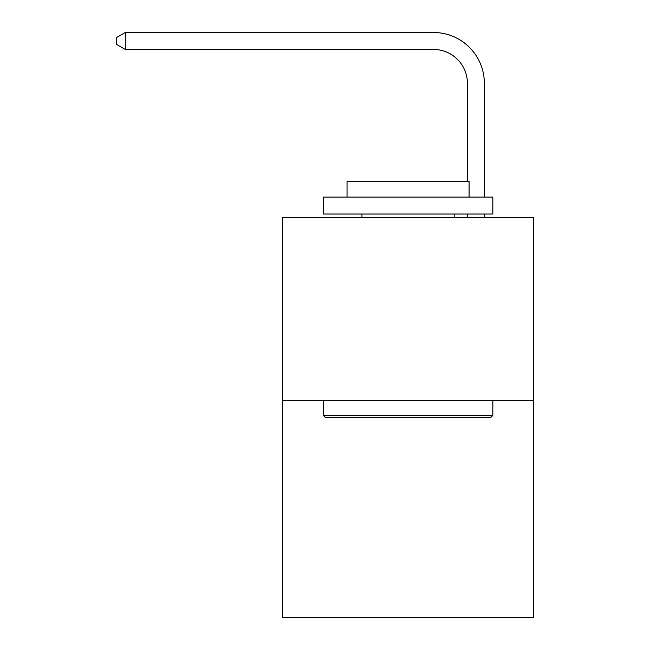 <?xml version="1.0" encoding="UTF-8"?>
<svg xmlns="http://www.w3.org/2000/svg" width="650" height="650" viewBox="0 0 650 650"><rect width="100%" height="100%" fill="white"/><g stroke="black" fill="none" stroke-linecap="round" stroke-linejoin="round"><path stroke-width="0.97" d="M533.52 400.506L533.52 217.417L282.62 217.417L282.62 617.5L533.52 617.5L533.52 400.506L282.62 400.506M467.399 181.48L467.399 83.354A33.906 33.906 0 0 0 433.493 49.449L125.296 49.449L116.48 44.371L116.48 37.586L125.296 32.5L433.493 32.5A50.854 50.854 0 0 1 484.356 83.354L484.356 197.072M467.399 83.354A33.906 33.906 0 0 0 433.493 49.449A33.906 33.906 0 0 1 467.399 83.354A33.906 33.906 0 0 0 433.493 49.449A33.906 33.906 0 0 1 467.399 83.354A33.906 33.906 0 0 0 433.493 49.449A33.906 33.906 0 0 1 467.399 83.354A33.906 33.906 0 0 0 433.493 49.449A33.906 33.906 0 0 1 467.399 83.354A33.906 33.906 0 0 0 433.493 49.449A33.906 33.906 0 0 1 467.399 83.354A33.906 33.906 0 0 0 433.493 49.449A33.906 33.906 0 0 1 467.399 83.354A33.906 33.906 0 0 0 433.493 49.449A33.906 33.906 0 0 1 467.399 83.354A33.906 33.906 0 0 0 433.493 49.449A33.906 33.906 0 0 1 467.399 83.354A33.906 33.906 0 0 0 433.493 49.449A33.906 33.906 0 0 1 467.399 83.354A33.906 33.906 0 0 0 433.493 49.449A33.906 33.906 0 0 1 467.399 83.354A33.906 33.906 0 0 0 433.493 49.449A33.906 33.906 0 0 1 467.399 83.354A33.906 33.906 0 0 0 433.493 49.449A33.906 33.906 0 0 1 467.399 83.354A33.906 33.906 0 0 0 433.493 49.449A33.906 33.906 0 0 1 467.399 83.354A33.906 33.906 0 0 0 433.493 49.449A33.906 33.906 0 0 1 467.399 83.354A33.906 33.906 0 0 0 433.493 49.449A33.906 33.906 0 0 1 467.399 83.354A33.906 33.906 0 0 0 433.493 49.449A33.906 33.906 0 0 1 467.399 83.354A33.906 33.906 0 0 0 433.493 49.449A33.906 33.906 0 0 1 467.399 83.354A33.906 33.906 0 0 0 433.493 49.449A33.906 33.906 0 0 1 467.399 83.354A33.906 33.906 0 0 0 433.493 49.449A33.906 33.906 0 0 1 467.399 83.354M125.296 32.5L433.493 32.5L125.296 32.5L433.493 32.5L125.296 32.5L433.493 32.5L125.296 32.5L433.493 32.5L125.296 32.5L433.493 32.5L125.296 32.5L433.493 32.5L125.296 32.5L433.493 32.5L125.296 32.5L433.493 32.5L125.296 32.5L433.493 32.5L125.296 32.5L433.493 32.5L125.296 32.5L433.493 32.5L125.296 32.5L433.493 32.5L125.296 32.5L433.493 32.5L125.296 32.5L433.493 32.5L125.296 32.5L433.493 32.5L125.296 32.5L433.493 32.5L125.296 32.5L433.493 32.5L125.296 32.5L433.493 32.5L125.296 32.5L433.493 32.5L125.296 32.5L125.296 49.449M490.799 417.462L325.341 417.462L323.302 415.423L492.83 415.423L490.799 417.462M323.302 197.072L492.83 197.072L492.83 214.029L323.302 214.029L323.302 197.072M469.097 197.072L469.097 181.48L347.035 181.48L347.035 197.072M323.302 400.506L323.302 415.423M492.83 400.506L492.83 415.423M361.961 214.029L361.961 217.417M454.179 214.029L454.179 217.417M484.356 214.029L484.356 217.417M467.399 217.417L467.399 214.029"/></g></svg>
